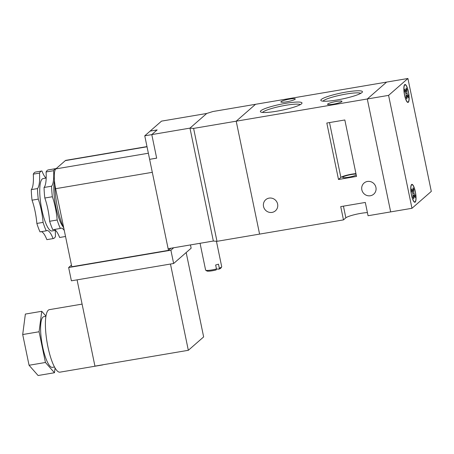 <?xml version="1.0" encoding="UTF-8"?>
<svg xmlns="http://www.w3.org/2000/svg" width="454" height="454" viewBox="0 0 454 454"><rect width="100%" height="100%" fill="white"/><g stroke="black" fill="none" stroke-linecap="round" stroke-linejoin="round"><path stroke-width="0.68" d="M206.859 270.953A7.196 1.033 168.3 0 0 216.127 269.96L216.473 268.967L215.65 265A8.223 1.18 -11.7 0 0 218.482 264.154L219.305 268.121L218.959 269.12L216.444 269.035M220.911 268.047A7.196 1.033 168.3 0 1 218.959 269.12M216.473 268.967A8.223 1.18 168.3 0 1 205.724 270.226A8.223 1.18 168.3 0 1 205.605 270.079L200.055 243.293M216.121 269.943A7.196 1.033 168.3 0 1 206.922 270.993L205.724 270.226M216.439 241.278L221.711 266.742A8.223 1.18 168.3 0 1 221.66 266.924L220.865 268.11A7.196 1.033 168.3 0 1 218.953 269.103M221.66 266.924A8.223 1.18 168.3 0 1 219.305 268.121M157.09 129.958L150.104 131.098L161.522 121.127L206.74 113.466L189.965 128.124L213.346 241.04L216.989 241.324L193.603 128.408L236.205 121.19L255.534 104.301L212.932 111.519L206.74 113.466L189.965 128.124L193.603 128.408M149.621 159.365L168.128 248.701L213.346 241.04L189.965 128.124L151.789 134.594L156.67 158.174L149.678 159.314M151.789 134.594L157.146 129.906L150.104 131.098M150.104 131.138L144.758 135.814L151.795 134.622M144.758 135.814L149.627 159.326L156.664 158.134M407.913 78.485L388.584 95.374L367.286 98.983L386.615 82.095L407.913 78.485L431.3 191.401L411.971 208.295L390.667 211.899L367.286 98.983L236.205 121.19L255.534 104.301L386.615 82.095L367.286 98.983L390.667 211.899L368.058 215.729L365.305 202.45L340.727 206.61L343.479 219.895L259.586 234.105L236.205 121.19L259.586 234.105L216.989 241.324M411.46 195.01A9.08 2.213 80.4 0 0 414.911 202.274A9.08 2.213 80.4 0 0 415.575 192.956A9.08 2.213 80.4 0 0 411.874 184.369A9.08 2.213 80.4 0 0 411.46 195.01M411.528 194.948A8.739 2.128 80.4 0 0 414.848 201.939A8.739 2.128 80.4 0 0 415.489 192.967A8.739 2.128 80.4 0 0 411.931 184.704A8.739 2.128 80.4 0 0 411.528 194.948M404.559 95.147A9.08 2.213 80.4 0 0 408.01 102.411A9.08 2.213 80.4 0 0 408.674 93.087A9.08 2.213 80.4 0 0 404.979 84.501A9.08 2.213 80.4 0 0 404.559 95.147M404.633 95.079A8.739 2.128 80.4 0 0 407.953 102.071A8.739 2.128 80.4 0 0 408.594 93.098A8.739 2.128 80.4 0 0 405.036 84.841A8.739 2.128 80.4 0 0 404.633 95.079M406.143 87.934L406.103 91.577L404.803 89.103L404.781 91.345L406.08 93.819L406.046 97.457L406.846 98.978L406.88 95.34L408.186 97.809L408.208 95.567L406.903 93.098L406.943 89.455L406.143 87.934M404.996 91.765L406.103 91.577M406.126 89.591L406.943 89.455M405.802 93.286L406.903 93.098M407.102 95.754L408.208 95.567M406.063 95.476L406.88 95.34M411.971 208.295L388.584 95.374M413.781 195.203L415.081 197.677L415.104 195.436L413.804 192.961L413.838 189.318L413.038 187.797L413.004 191.44L411.699 188.972L411.676 191.213L412.981 193.682L412.941 197.325L413.747 198.846L413.781 195.203L412.964 195.345M414.003 195.623L415.104 195.436M412.697 193.149L413.804 192.961M413.021 189.46L413.838 189.318M411.897 191.628L413.004 191.44M57.17 219.997L49.634 221.274A25.702 6.26 80.4 0 0 44.815 198.023L52.358 196.747A25.702 6.26 -99.6 0 1 57.17 219.997A34.271 8.348 80.4 0 0 60.342 228.447A25.702 6.26 -99.6 0 1 60.995 228.175A25.702 6.26 -99.6 0 1 64.292 230.496M45.996 178.104A25.702 6.26 -99.6 0 1 41.927 170.982A34.271 8.348 80.4 0 0 41.779 170.999A34.271 8.348 80.4 0 0 39.515 173.088A25.702 6.26 -99.6 0 1 37.5 188.575A34.271 8.348 80.4 0 0 38.267 199.13A25.702 6.26 -99.6 0 1 43.079 222.386L36.853 223.442A34.271 8.348 80.4 0 0 40.026 231.886L46.251 230.836A25.702 6.26 -99.6 0 1 46.904 230.564A25.702 6.26 -99.6 0 1 53.084 238.594A34.271 8.348 80.4 0 0 53.231 238.577A34.271 8.348 80.4 0 0 55.496 236.489A25.702 6.26 -99.6 0 1 55.377 230.394M38.267 199.13L32.035 200.186A25.702 6.26 -99.6 0 1 36.853 223.442M46.189 178.076L43.068 178.604A26.559 6.47 80.4 0 0 41.853 209.725A26.559 6.47 80.4 0 0 51.943 230.972L55.564 230.36M54.463 180.72A26.559 6.47 80.4 0 0 55.944 207.342A26.559 6.47 80.4 0 0 63.191 226.932M54.849 184.142A34.271 8.348 80.4 0 0 57.579 208.221A34.271 8.348 80.4 0 0 63.855 228.396M54.503 367.002L52.403 367.36A25.702 6.26 -99.6 0 1 41.938 343.065A25.702 6.26 -99.6 0 1 43.817 316.676L45.916 316.319M103.183 364.721A31.701 7.724 -99.6 0 1 102.559 364.942L59.956 372.161A31.701 7.724 -99.6 0 1 47.051 342.197A31.701 7.724 -99.6 0 1 49.367 309.651L82.095 304.112M102.559 364.942A31.701 7.724 -99.6 0 1 101.895 364.942M56.063 168.706A25.702 6.26 -99.6 0 1 56.018 168.593A34.271 8.348 80.4 0 0 55.87 168.616A34.271 8.348 80.4 0 0 53.606 170.698A25.702 6.26 -99.6 0 1 51.591 186.191A34.271 8.348 80.4 0 0 52.358 196.747M51.591 186.191L44.055 187.468A34.271 8.348 80.4 0 0 44.815 198.023M37.5 188.575L31.275 189.63A34.271 8.348 80.4 0 0 32.035 200.186M55.87 168.616L48.334 169.892A34.271 8.348 80.4 0 0 46.07 171.975L53.606 170.698M41.779 170.999L35.554 172.055A34.271 8.348 80.4 0 0 33.29 174.143A25.702 6.26 -99.6 0 1 31.275 189.63M39.515 173.088L33.29 174.143M65.529 236.489L59.639 237.487A34.271 8.348 80.4 0 0 59.78 237.465L65.535 236.494M53.084 238.594L46.858 239.65A34.271 8.348 80.4 0 0 47 239.633L53.231 238.577M170.908 248.23L168.468 250.364L71.794 266.736L55.632 188.694A17.133 4.177 -99.6 0 1 55.842 168.899L65.325 160.614A17.133 4.177 -99.6 0 1 65.904 160.33L146.988 146.591M55.082 368.035L54.469 372.74L38.085 375.515L29.062 365.26L22.7 334.541L25.362 314.072L41.745 311.296L45.956 316.075M54.469 372.74L45.445 362.485L39.084 331.761L41.745 311.296M190.47 244.916L191.145 248.196L173.638 263.496L71.397 280.816L68.645 267.531L71.454 265.079M168.468 250.364L152.306 172.316L55.632 188.694M173.695 247.759L170.891 250.211L68.645 267.531M173.638 263.496L170.891 250.211M186.174 252.543L203.647 336.913L188.331 350.301L94.937 366.123L77.072 279.851M188.331 350.301L170.466 264.029M45.445 362.485L29.062 365.26M39.084 331.761L22.7 334.541M49.634 221.274A34.271 8.348 80.4 0 0 52.806 229.724L60.342 228.447M44.055 187.468A25.702 6.26 80.4 0 0 46.07 171.975M59.639 237.487A25.702 6.26 80.4 0 0 54.168 229.491M43.079 222.386A34.271 8.348 80.4 0 0 46.251 230.836M41.388 231.659A25.702 6.26 -99.6 0 1 46.858 239.65M300.349 104.607A19.533 2.798 -11.7 0 0 281.889 106.009A19.533 2.798 -11.7 0 0 262.855 112.098A19.533 2.798 -11.7 0 0 262.537 112.439M260.868 110.719A21.247 3.047 168.3 0 1 284.652 103.506A21.247 3.047 168.3 0 1 301.865 103.444A21.247 3.047 168.3 0 1 281.803 110.26A21.247 3.047 168.3 0 1 260.692 111.973A21.247 3.047 168.3 0 1 260.868 110.719M360.799 93.337A19.533 2.798 -11.7 0 0 342.333 94.738A19.533 2.798 -11.7 0 0 323.299 100.833A19.533 2.798 -11.7 0 0 322.981 101.168M321.313 99.449A21.247 3.047 168.3 0 1 345.097 92.241A21.247 3.047 168.3 0 1 362.309 92.179A21.247 3.047 168.3 0 1 342.248 98.989A21.247 3.047 168.3 0 1 321.137 100.703A21.247 3.047 168.3 0 1 321.313 99.449M272.054 212.398A7.366 7.065 -131.1 0 0 275.419 210.809A7.366 7.065 -131.1 0 0 275.896 200.611A7.366 7.065 -131.1 0 0 265.726 199.715A7.366 7.065 -131.1 0 0 264.166 208.29A7.366 7.065 -131.1 0 0 272.054 212.398M370.362 195.748A7.366 7.065 -131.1 0 0 373.733 194.153A7.366 7.065 -131.1 0 0 374.204 183.955A7.366 7.065 -131.1 0 0 364.034 183.058A7.366 7.065 -131.1 0 0 362.474 191.633A7.366 7.065 -131.1 0 0 370.362 195.748M356.038 174.081A7.366 1.056 -11.7 0 0 347.821 175.272A7.366 1.056 -11.7 0 0 342.674 177.383A7.366 1.056 -11.7 0 0 348.235 177.276A7.366 1.056 -11.7 0 0 356.254 175.108M341.8 101.634A7.366 1.056 168.3 0 1 334.07 104.034A7.366 1.056 168.3 0 1 327.538 104.318A7.366 1.056 168.3 0 1 334.541 101.792A7.366 1.056 168.3 0 1 341.97 101.333A7.366 1.056 168.3 0 1 341.8 101.634M295.111 99.267A7.366 1.056 168.3 0 1 287.382 101.673A7.366 1.056 168.3 0 1 280.85 101.951A7.366 1.056 168.3 0 1 287.853 99.426A7.366 1.056 168.3 0 1 295.282 98.966A7.366 1.056 168.3 0 1 295.111 99.267M338.502 179.489L356.526 176.436L344.836 119.975L326.812 123.028L338.502 179.489L340.875 177.418A9.426 1.351 168.3 0 1 355.942 173.621M343.434 206.15L345.852 217.824L343.479 219.895M345.852 217.824A12.854 1.844 168.3 0 1 354.875 214.589A12.854 1.844 168.3 0 1 367.405 212.591M147.028 146.778L65.325 160.614M148.362 153.231L55.842 168.899M329.513 122.569L340.875 177.418M414.258 202.041L414.848 201.939M411.335 184.806L411.931 184.704M407.357 102.173L407.953 102.071M404.44 84.943L405.036 84.841"/></g></svg>
